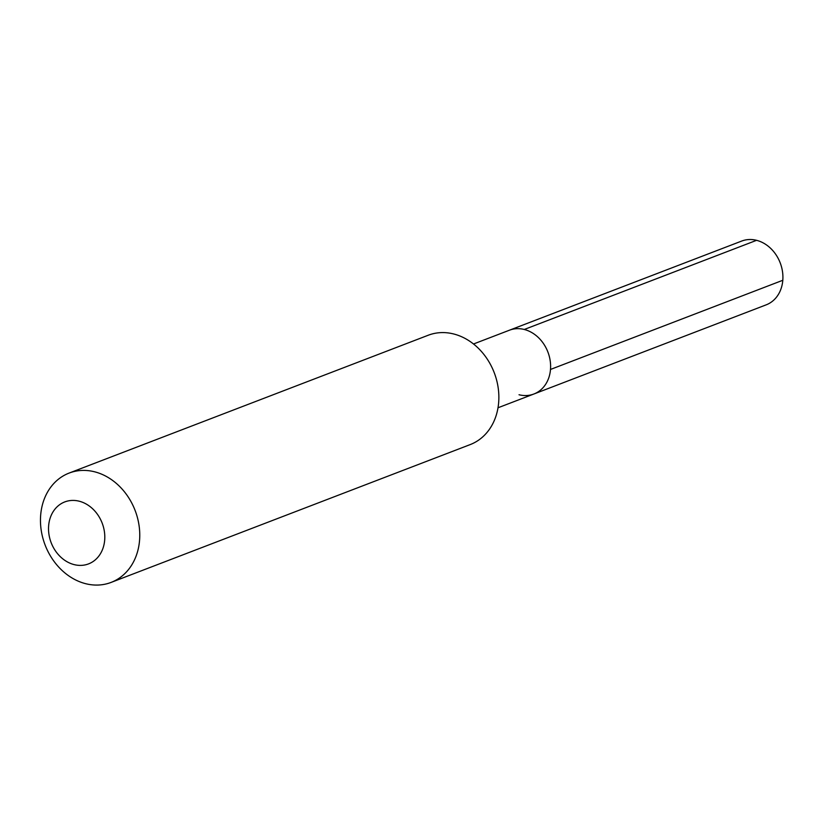 <?xml version="1.0" encoding="UTF-8"?>
<svg xmlns="http://www.w3.org/2000/svg" width="824" height="824" viewBox="0 0 824 824"><rect width="100%" height="100%" fill="white"/><g stroke="black" fill="none" stroke-linecap="round" stroke-linejoin="round"><path stroke-width="1.24" d="M473.522 343.989L509.407 330.218A34.165 28.119 -111 0 1 524.27 329.476A34.165 28.119 69 0 1 550.185 360.696A34.165 28.119 69 0 1 533.89 394.006A34.165 28.119 69 0 0 550.185 360.696A34.165 28.119 69 0 0 524.27 329.476L756.576 240.32L524.27 329.476A34.165 28.119 -111 0 0 509.407 330.218L741.713 241.051A34.165 28.119 -111 0 1 756.576 240.32A34.165 28.119 69 0 1 782.491 271.529A34.165 28.119 69 0 1 766.196 304.839L533.89 394.006A34.165 28.119 69 0 1 519.027 394.748M453.705 333.978A58.566 48.204 69 0 1 498.129 387.486A58.566 48.204 69 0 1 470.195 444.589L111.096 582.414A58.566 48.204 69 0 1 85.614 583.68A58.566 48.204 -111 0 1 41.2 530.182A58.566 48.204 -111 0 1 69.134 473.069L428.223 335.244A58.566 48.204 -111 0 1 453.705 333.978M111.096 582.414A58.566 48.204 69 0 0 139.029 525.31A58.566 48.204 69 0 0 94.616 471.802A58.566 48.204 -111 0 0 69.134 473.069M79.217 501.208A33.187 27.316 69 0 1 104.689 540.029A33.187 27.316 69 0 1 74.109 564.605A33.187 27.316 -111 0 1 48.637 525.784A33.187 27.316 -111 0 1 79.217 501.208M782.8 280.284L550.494 369.451M498.005 407.777L533.89 394.006"/></g></svg>
